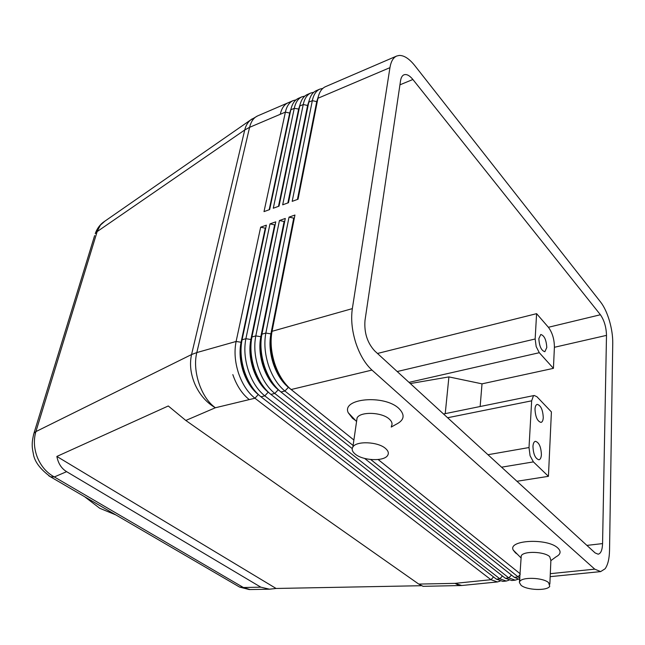 <?xml version="1.0" encoding="UTF-8"?>
<svg xmlns="http://www.w3.org/2000/svg" width="645" height="645" viewBox="0 0 645 645"><rect width="100%" height="100%" fill="white"/><g stroke="black" fill="none" stroke-linecap="round" stroke-linejoin="round"><path stroke-width="0.97" d="M84.535 496.658L99.798 508.308L115.915 514.952M409.019 382.364L539.301 352.71L553.426 368.351L554.402 347.292C554.361 339.302 552.362 332.635 548.395 327.281L536.592 313.663L377.486 353.468M412.889 79.488L600.414 314.752C604.244 320.323 606.268 327.2 606.494 335.376L602.567 543.59C602.325 550.032 600.85 553.571 598.149 554.2L595.101 552.91L374.672 350.888C367.303 342.801 364.078 332.675 364.989 320.5L400.545 80.762C401.045 77.577 402.19 75.594 403.964 74.812C406.6 73.893 409.575 75.457 412.889 79.488L399.94 84.826M447.614 417.742L531.657 400.827L529.013 447.541L487.967 454.717M501.568 467.19L533.399 461.893L530.077 455.725L529.013 447.541M533.399 461.893L548.435 476.332L551.41 411.913L536.922 396.723L534.213 395.49L443.518 413.985M531.657 400.827L533.423 395.861L534.213 395.49M543.267 417.621C543.074 420.451 542.324 422.048 541.002 422.41C537.398 421.346 535.39 416.912 534.995 409.107C535.197 406.31 535.947 404.738 537.245 404.383C540.849 405.431 542.856 409.841 543.267 417.621M541.405 454.644C541.195 457.7 540.381 459.409 538.954 459.78C535.318 458.716 533.318 454.241 532.955 446.372C533.181 443.365 533.987 441.672 535.39 441.317C539.026 442.357 541.026 446.8 541.405 454.644M445.227 413.638L448.912 376.906L410.317 383.557M539.301 352.71L536.172 346.567L535.157 338.988L397.199 371.536M553.426 368.351L482.017 383.848L448.912 376.906M480.146 406.519L482.017 383.848M516.935 481.275L548.435 476.332M536.592 313.663L535.157 338.988M48.762 475.76L50.479 476.8L54.333 476.945C46.835 472.89 41.215 466.448 37.466 457.636C33.983 448.694 33.459 440.019 35.894 431.602L33.991 433.166L33.508 434.811M250.01 589.554L243.407 587.514L239.529 587.039L237.811 586.039M421.322 585.716L276.092 588.466L269.513 589.191L260.838 587.176L66.62 471.664C61.485 468.544 58.227 463.473 56.857 456.442L168.281 405.979L185.808 420.459L418.742 584.08L423.088 586.329M352.235 448.589L280.954 391.975C273.867 386.178 268.393 377.631 264.523 366.344C260.894 354.935 260.032 344.212 261.918 334.166L285.292 218.453L279.454 220.525L255.799 335.9C253.88 345.905 254.735 356.596 258.355 367.956C262.209 379.187 267.691 387.693 274.786 393.458L508.808 577.896L515.21 580.161L511.727 580.508L505.309 578.251L270.884 394.393C263.781 388.653 258.306 380.171 254.453 368.972C250.841 357.644 249.994 346.978 251.929 336.988L275.762 221.84L269.997 223.88L245.89 338.698C243.931 348.655 244.761 359.273 248.365 370.553C252.211 381.711 257.686 390.144 264.805 395.861L499.843 578.807L506.285 581.048L502.842 581.395L496.376 579.154L260.959 396.788C253.84 391.096 248.357 382.687 244.511 371.56C240.916 360.305 240.101 349.711 242.069 339.778L266.353 225.178L260.661 227.193L236.11 341.463C234.119 351.364 234.917 361.918 238.505 373.124C242.343 384.202 247.825 392.571 254.952 398.231L490.966 579.71L497.456 581.935L500.085 581.129M289.033 217.131L293.725 218.139L270.852 334.11C269.159 343.334 269.973 353.186 273.295 363.667C276.834 374.027 281.833 381.896 288.299 387.258L353.887 440.019L291.153 389.524L371.963 370.077L594.738 569.148L600.648 571.607L605.083 568.793C607.872 564.899 609.364 558.683 609.541 550.145L612.75 343.1C612.798 336.077 611.686 328.619 609.412 320.718C607.058 312.873 604.155 306.689 600.697 302.166L414.832 65.653C409.317 58.743 404.109 55.341 399.199 55.438L396.683 56.034L325.394 86.728C321.678 88.397 319.186 92.243 317.937 98.274L389.943 67.652L352.339 308.616L272.053 331.304L294.942 215.035L289.033 217.131L265.845 333.062C263.966 343.124 264.845 353.879 268.481 365.312C272.351 376.632 277.826 385.202 284.897 391.023L353.097 445.461M185.808 420.459L215.382 407.753C201.216 397.941 192.081 370.988 196.822 352.565L249.591 127.331L280.261 114.294C281.623 108.352 284.219 104.522 288.057 102.805C284.219 104.522 281.623 108.352 280.261 114.294L285.388 112.109L264.007 211.625L269.658 209.561L290.798 109.811C292.129 103.845 294.7 100.007 298.506 98.306L301.941 96.823C298.143 98.532 295.587 102.361 294.265 108.336L273.286 208.238L279.011 206.158L299.74 106.006C301.046 100.023 303.585 96.186 307.367 94.493L310.834 92.993C307.068 94.686 304.537 98.524 303.239 104.522L282.679 204.82L288.476 202.707L308.786 102.16C310.068 96.161 312.575 92.316 316.324 90.631L319.839 89.115C316.106 90.792 313.599 94.638 312.325 100.652L292.185 201.353L298.063 199.208L317.937 98.274L297.95 199.257M295.99 99.87L293.144 100.612C289.323 102.329 286.735 106.159 285.388 112.109L289.694 113.052L291.04 108.771M308.294 104.393L288.412 202.724M252.203 118.849L250.518 120.043C247.704 122.389 245.777 125.694 244.737 129.976L191.557 354.548C189.428 364.199 190.63 374.261 195.161 384.751C199.974 395.119 206.714 402.786 215.382 407.753L249.268 399.594C242.125 393.966 236.642 385.637 232.821 374.608C236.642 385.637 242.125 393.966 249.268 399.594L254.952 398.231L258.274 394.538L258.637 394.821M260.661 227.193L265.272 228.185L241.02 342.487C239.222 351.573 239.964 361.24 243.246 371.496C246.753 381.647 251.76 389.33 258.274 394.538L258.331 394.522M254.606 390.499C249.994 385.404 246.39 379.026 243.794 371.359C240.504 361.095 239.763 351.42 241.561 342.342L236.11 341.463L196.822 352.565L191.557 354.548L35.894 431.602L97.411 230.781L100.435 225.113L104.925 221.13M371.963 370.077C365.102 363.764 359.684 354.605 355.709 342.6C351.952 330.458 350.832 319.138 352.339 308.616M291.153 389.524C284.09 383.662 278.616 375.051 274.738 363.683C271.094 352.194 270.199 341.407 272.053 331.304L294.942 215.035M279.454 220.525L284.123 221.525L260.774 336.94C259.04 346.115 259.83 355.911 263.144 366.312C266.667 376.599 271.674 384.404 278.156 389.717L279.801 391.023M269.997 223.88L274.641 224.879L250.832 339.738C249.067 348.864 249.833 358.588 253.13 368.924C256.646 379.139 261.652 386.879 268.151 392.144L269.046 392.845M56.857 456.442L276.092 588.466M546.791 347.526L544.848 351.71C541.316 350.646 539.317 346.276 538.849 338.601L540.776 334.481C544.307 335.529 546.315 339.883 546.791 347.526M506.285 581.048L508.937 580.218M275.762 221.84L251.381 339.576L251.929 336.988L255.799 335.9L261.33 336.787L285.292 218.453M265.039 388.645C260.185 383.444 256.404 376.825 253.678 368.779C250.381 358.443 249.615 348.711 251.381 339.576L245.89 338.698L242.069 339.778M515.21 580.161L517.879 579.299M275.584 386.734C270.505 381.445 266.546 374.584 263.7 366.167C260.395 355.758 259.604 345.962 261.33 336.787L261.918 334.166L265.845 333.062L271.416 333.949C269.723 343.18 270.537 353.033 273.859 363.514C276.826 372.31 280.962 379.397 286.267 384.775M519.878 579.637L514.331 577.331L364.627 458.434M370.722 459.522L519.951 578.339M265.272 228.185L265.748 228.016M274.641 224.879L275.165 224.694M284.123 221.525L284.655 221.34M378.139 459.53L520.209 573.816L378.172 459.522M293.725 218.139L294.265 217.946M355.54 420.451L352.533 418.323L348.219 412.703C341.35 398.328 384.243 394.337 398.876 408.454C405.326 414.953 404.342 420.274 395.933 424.418L391.249 427.063M517.419 554.232L515.5 552.894L513.226 550.048C507.655 539.962 547.484 537.882 557.804 548C561.311 551.37 560.739 554.305 556.087 556.796L550.87 560.642M549.854 584.104L550.878 560.465L549.717 556.667C544.291 551.427 523.49 550.838 521.249 555.797L519.418 582.556L521.063 585.281C526.715 590.264 547.355 591.03 549.758 586.281L548.581 582.612C543.074 577.525 522.023 576.767 519.773 581.516M513.226 550.048L521.12 558.006M356.588 421.387L357.104 417.839C360.458 411.365 381.848 412.099 389.233 419.032C392.015 421.524 392.724 423.926 391.354 426.24M355.274 454.144C352.275 451.685 351.477 449.299 352.88 446.985C356.242 440.745 377.93 441.64 385.452 448.412C388.29 450.847 389.024 453.177 387.653 455.402C384.146 461.635 362.99 460.764 355.274 454.144M269.183 209.738L289.694 113.052L290.153 112.859M304.827 96.089L301.941 96.823M278.479 206.352L298.595 109.287L300.038 104.724M313.768 92.267L310.834 92.993M287.888 202.917L307.601 105.474L303.239 104.522L299.74 106.006L278.995 206.158M297.418 199.45L316.711 101.62L312.325 100.652L308.786 102.16L307.601 105.474L309.132 100.636M322.806 88.397L319.839 89.115M317.582 99.83L316.711 101.62L318.34 96.508M389.943 67.652C390.975 61.468 393.216 57.59 396.683 56.034M600.414 314.752L548.395 327.281M602.567 543.59L586.91 545.396M606.494 335.376L554.402 347.292M94.638 235.586L33.983 433.174C31.694 441.93 31.79 446.55 33.266 453.306C34.217 461.199 39.966 469.028 50.495 476.784M95.242 233.619L97.145 231.595L244.737 129.976L249.591 127.331C251.034 121.47 253.719 117.656 257.645 115.898L250.518 120.043L103.063 222.42C99.459 225.29 96.863 229.015 95.266 233.579M260.838 587.176L243.407 587.514L54.333 476.945L66.62 471.664M493.53 576.952L490.966 579.71L455.039 583.362L418.742 584.08M422.926 586.337L461.707 585.515L455.039 583.362L459.264 585.66M290.798 109.811L294.265 108.336L299.095 109.078M241.561 342.342L241.827 341.012M502.447 576.001L499.843 578.807L496.376 579.154M268.264 392.112L264.805 395.861L260.959 396.788M511.453 575.05L508.808 577.896L505.309 578.251M270.884 394.393L274.786 393.458L278.334 389.669M520.168 574.493L517.871 576.969L514.331 577.331M280.954 391.975L284.897 391.023L288.541 387.194M594.738 569.148L550.306 573.671M239.521 587.031L50.479 476.8M497.456 581.935L461.707 585.515M269.513 589.191L249.51 589.562M293.144 100.612L257.645 115.898M239.658 587.087L249.22 589.554M600.648 571.607L550.177 576.662M356.572 421.532L348.219 412.703M352.88 446.985L357.104 417.839"/></g></svg>
